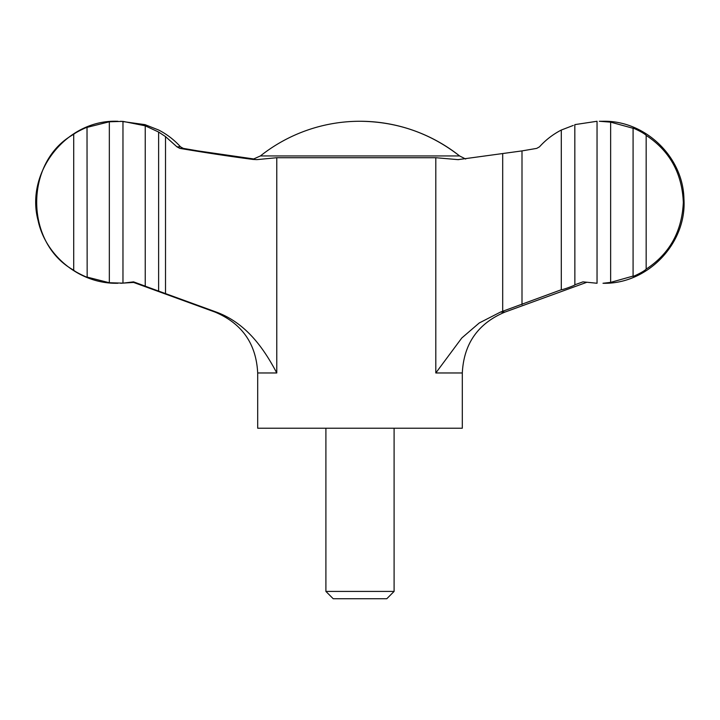 <?xml version="1.0" encoding="UTF-8"?>
<svg xmlns="http://www.w3.org/2000/svg" width="720" height="720" viewBox="0 0 720 720"><rect width="100%" height="100%" fill="white"/><g stroke="black" fill="none" stroke-linecap="round" stroke-linejoin="round"><path stroke-width="1.08" d="M561.294 289.737L561.294 130.041C552.978 134.334 545.706 139.932 539.487 146.835L536.706 148.383L522 150.903L458.046 159.642L435.807 157.716L276.777 157.716L256.815 159.633L252.882 159.417C230.76 156.537 206.406 152.856 179.838 148.383L176.958 146.835L165.51 136.593L158.616 132.039L158.616 291.087L216.333 312.084C246.636 323.208 264.195 349.164 276.777 372.969L257.688 372.969L257.688 428.211L462.312 428.211L462.312 372.969L435.807 372.969L461.79 337.995L479.241 322.974L500.481 312.084L561.294 289.737C562.428 289.989 575.973 285.012 574.821 284.796L582.966 281.862L597.042 283.257L597.042 121.275L574.821 124.623L574.866 284.841M254.313 159.039L198 150.903L183.294 148.383L180.513 146.835C174.294 139.932 167.022 134.334 158.706 130.041L145.179 124.713M145.134 124.659L120.681 121.266M325.899 591.417L394.101 591.417L386.784 598.734L333.216 598.734L325.899 591.417L325.899 428.211M522 150.903L522 304.605M73.71 134.325C24.453 161.343 24.246 242.928 73.71 270.198L73.71 134.325C75.267 132.471 88.587 126.225 87.021 127.458L87.156 277.164M109.332 282.744L109.332 121.779L122.967 121.383L122.967 283.14L109.332 282.744L87.021 277.065C88.605 278.307 75.258 272.052 73.71 270.198M87.156 127.359L109.332 121.779M122.967 283.14L133.569 281.862L145.242 286.146L145.242 125.82L122.967 121.383M599.319 121.266L610.641 122.148L610.641 282.384L603 283.266C647.559 284.49 687.051 243.261 683.928 198.801C683.145 156.78 645.021 120.249 603 121.266L599.319 121.266M646.164 269.109C669.537 253.818 681.93 231.588 683.334 202.437C682.074 173.196 669.681 150.858 646.164 135.414L646.164 269.109C644.238 271.575 630.927 277.839 633.087 276.075L632.853 276.3M120.681 283.266L133.578 282.429M158.616 291.087L145.143 286.155M145.242 125.82L158.616 132.039M561.294 130.041L573.309 125.415M632.853 128.223L610.641 122.148M610.641 282.384L633.087 276.075L633.087 128.448C630.909 126.675 644.256 132.957 646.164 135.414M465.687 159.039L459.585 155.943A160.299 160.299 0 0 0 360 121.266C397.098 121.608 430.29 133.173 459.585 155.943L260.415 155.943L252.693 159.399M165.51 136.593L165.51 293.652M586.422 282.429L504.954 312.084L500.481 312.084M435.807 157.716L435.807 372.969M276.777 157.716L276.777 372.969M179.838 148.383L183.294 148.383M502.695 153.891L502.695 311.319M216.333 312.084L215.046 312.084C242.001 323.451 256.212 343.755 257.688 372.969M176.958 146.835L180.513 146.835M394.101 591.417L394.101 428.211M458.046 159.633L458.604 159.633M504.954 312.084C477.999 323.451 463.788 343.755 462.312 372.969M215.046 312.084L132.534 282.051M117.882 283.266L117 283.266C80.298 283.905 45.684 256.374 38.07 220.464C25.092 171.963 66.816 119.52 117 121.266L117.882 121.266M360 121.266A160.299 160.299 0 0 0 260.415 155.943"/></g></svg>
